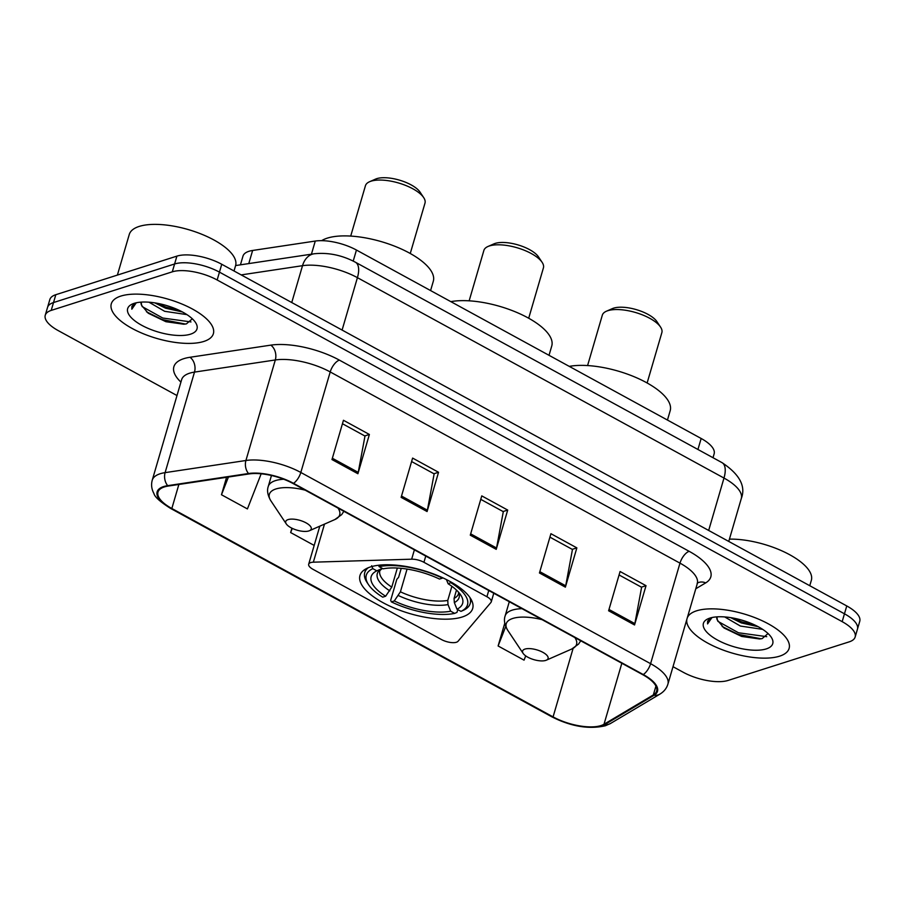 <?xml version="1.0" encoding="UTF-8"?>
<svg xmlns="http://www.w3.org/2000/svg" width="905" height="905" viewBox="0 0 905 905"><rect width="100%" height="100%" fill="white"/><g stroke="black" fill="none" stroke-linecap="round" stroke-linejoin="round"><path stroke-width="1.36" d="M456.392 642.256A11.075 4.253 -163.7 0 0 458.032 641.283L490.895 602.504A11.075 4.253 -163.7 0 0 491.257 601.859A11.075 4.253 -163.7 0 0 486.924 596.734L423.936 562.299A11.075 4.253 -163.7 0 0 411.662 559.188L313.345 562.186A11.075 4.253 -163.7 0 0 308.684 564.211A11.075 4.253 -163.7 0 0 313.006 569.324L441.448 639.541A11.075 4.253 -163.7 0 0 456.392 642.256M462.15 617.018A58.723 22.568 -163.7 0 0 472.693 608.454A58.723 22.568 -163.7 0 0 436.9 575.263A58.723 22.568 -163.7 0 0 370.507 566.926A58.723 22.568 -163.7 0 0 359.975 575.501A58.723 22.568 -163.7 0 0 395.768 608.692A58.723 22.568 -163.7 0 0 462.15 617.018M240.436 264.837L242.97 256.149A33.236 12.772 16.3 0 1 252.619 250.47L315.268 241.058A33.236 12.772 16.3 0 1 356.446 250.04L701.16 438.484A33.236 12.772 16.3 0 1 714.135 453.835L713.004 457.715M673.003 666.68L683.252 672.279A33.236 12.772 -163.7 0 0 728.106 680.436L849.184 641.86A33.236 12.772 -163.7 0 0 855.157 637.007L859.75 621.305A33.236 12.772 -163.7 0 0 846.763 605.943L221.748 264.271A33.236 12.772 -163.7 0 0 176.894 256.126L55.816 294.702A33.236 12.772 -163.7 0 0 49.843 299.544L47.546 307.406A33.236 12.772 -163.7 0 1 53.508 302.553A33.236 12.772 -163.7 0 0 47.546 307.406L45.25 315.257A33.236 12.772 -163.7 0 0 58.237 330.608L176.995 395.542M857.454 629.156A33.236 12.772 -163.7 0 0 844.467 613.805L219.451 272.134A33.236 12.772 -163.7 0 0 174.597 263.977L53.508 302.553L174.597 263.977A33.236 12.772 -163.7 0 1 219.451 272.134L844.467 613.805A33.236 12.772 -163.7 0 1 857.454 629.156M779.567 656.182A53.18 20.442 -163.7 0 0 789.115 648.421A53.18 20.442 -163.7 0 0 756.704 618.364A53.18 20.442 -163.7 0 0 696.579 610.818A53.18 20.442 -163.7 0 0 687.302 617.798A53.18 20.442 -163.7 0 1 696.579 610.818A53.18 20.442 -163.7 0 1 756.704 618.364A53.18 20.442 -163.7 0 1 789.115 648.421A53.18 20.442 -163.7 0 1 779.567 656.182A53.18 20.442 -163.7 0 1 720.403 649.021A53.18 20.442 -163.7 0 1 686.85 619.371A53.18 20.442 -163.7 0 0 720.403 649.021A53.18 20.442 -163.7 0 0 779.567 656.182M203.829 341.445A53.18 20.442 -163.7 0 0 213.376 333.696A53.18 20.442 -163.7 0 0 180.955 303.627A53.18 20.442 -163.7 0 0 120.84 296.082A53.18 20.442 -163.7 0 0 111.292 303.842A53.18 20.442 -163.7 0 0 143.703 333.9A53.18 20.442 -163.7 0 0 203.829 341.445A53.18 20.442 -163.7 0 0 213.376 333.696A53.18 20.442 -163.7 0 0 180.955 303.627A53.18 20.442 -163.7 0 0 120.84 296.082A53.18 20.442 -163.7 0 0 111.292 303.842A53.18 20.442 -163.7 0 0 143.703 333.9A53.18 20.442 -163.7 0 0 203.829 341.445M600.92 725.595A35.453 13.62 16.3 0 1 553.079 716.896L171.837 508.497A35.453 13.62 16.3 0 1 157.99 492.116A35.453 13.62 16.3 0 1 168.285 486.053L249.101 473.926A35.453 13.62 16.3 0 1 293.016 483.508L642.788 674.711A35.453 13.62 16.3 0 1 656.634 691.092A35.453 13.62 16.3 0 1 653.353 694.916L604.008 724.249A35.453 13.62 16.3 0 1 600.92 725.595M601.61 725.968A36.336 13.96 -163.7 0 0 604.766 724.588L654.123 695.255A36.336 13.96 -163.7 0 0 643.297 674.553L293.525 483.338A36.336 13.96 -163.7 0 0 248.502 473.519L167.685 485.657A36.336 13.96 -163.7 0 0 171.339 508.655L552.57 717.065A36.336 13.96 -163.7 0 0 601.61 725.968M855.157 637.007A33.236 12.772 -163.7 0 0 842.17 621.656L217.155 279.984A33.236 12.772 -163.7 0 0 172.301 271.828L51.212 310.404A33.236 12.772 -163.7 0 0 45.25 315.257M331.977 459.559L343.459 420.282L369.387 434.468L357.905 473.734L331.977 459.559M539.448 572.967L550.93 533.701L576.858 547.876L565.376 587.153L539.448 572.967M608.601 610.773L620.083 571.508L646.023 585.682L634.541 624.959L608.601 610.773M401.13 497.365L412.612 458.088L438.552 472.274L427.07 511.54L401.13 497.365M470.283 535.172L481.765 495.895L507.705 510.069L496.223 549.346L470.283 535.172M226.578 477.308L221.476 494.752L247.416 508.927L261.172 473.801M504.775 623.183L498.112 645.978L524.052 660.152L525.715 655.887M291.908 528.203L290.641 532.559L314.171 545.421M507.705 510.069L503.09 511.54M480.759 499.345L503.304 511.664L496.54 548A8.858 4.05 118.7 0 1 496.223 549.346M438.552 472.274L433.936 473.734M411.605 461.539L434.14 473.858L427.386 510.194A8.858 4.05 118.7 0 1 427.07 511.54M646.023 585.682L641.407 587.153M619.077 574.958L641.611 587.266L634.858 623.613A8.858 4.05 118.7 0 1 634.541 624.959M576.858 547.876L572.243 549.346M549.923 537.151L572.458 549.471L565.704 585.807A8.858 4.05 118.7 0 1 565.376 587.153M369.387 434.468L364.772 435.939M342.452 423.732L364.987 436.052L358.233 472.387A8.858 4.05 118.7 0 1 357.905 473.734M498.112 645.978L505.737 626.509M290.641 532.559L292.27 528.384M221.476 494.752L228.422 477.026M762.666 629.36L740.392 626.045L724.724 616.939M758.198 626.713L741.308 622.923L730.64 617.629M716.851 616.871A25.046 9.627 -163.7 0 0 717.371 620.117L716.918 616.859M766.264 648.908A36.121 13.88 -163.7 0 0 771.218 637.177A36.121 13.88 -163.7 0 0 743.514 620.638A36.121 13.88 -163.7 0 0 709.882 618.092A36.121 13.88 -163.7 0 0 708.174 618.737A36.121 13.88 -163.7 0 0 718.785 640.729A36.121 13.88 -163.7 0 0 766.264 648.908M717.371 620.117L723.955 627.946L741.648 636.441L759.544 638.964L762.168 638.602L768.051 633.523M710.267 617.979L707.62 621.26L707.563 623.918L711.997 617.527M809.76 585.716L811.344 580.331A55.397 21.29 -163.7 0 0 786.49 553.046A55.397 21.29 -163.7 0 0 729.43 539.12M707.563 623.918L707.687 621.045M766.727 636.668L738.469 632.765L717.846 621.305M747.903 622.131L741.082 619.925M761.139 638.783L738.016 634.315L722.19 626.52M756.048 625.604L741.659 621.848L732.507 617.945M528.701 318.232L543.419 267.88A31.019 11.923 -163.7 0 0 542.118 262.326L538.464 256.85A25.487 9.797 -163.7 0 0 518.916 245.187A25.487 9.797 -163.7 0 0 495.205 243.4A25.487 9.797 -163.7 0 0 493.983 243.852L487.965 246.488A31.019 11.923 -163.7 0 0 483.87 250.47L469.152 300.822M542.118 262.326A31.019 11.923 -163.7 0 0 518.316 248.128A31.019 11.923 -163.7 0 0 489.447 245.945A31.019 11.923 -163.7 0 0 487.965 246.488M456.493 590.094L454.061 598.409L454.333 602.583L456.98 609.189A47.637 18.304 -163.7 0 0 460.622 594.857A47.637 18.304 -163.7 0 0 448.156 583.793L451.516 582.311M457.783 609.631L456.98 612.368L454.672 613.386A52.739 20.272 -163.7 0 1 391.367 601.882L390.677 600.32L396.82 579.313L398.607 577.322L401.243 568.329M368.278 567.74A54.956 21.12 -163.7 0 0 364.738 572.627A54.956 21.12 -163.7 0 0 367.057 582.458L368.516 584.653A52.739 20.272 -163.7 0 0 382.725 597.164L385.643 596.225L391.775 587.096L397.352 568.046M451.075 582.865A52.739 20.272 -163.7 0 1 460.973 611.373L463.292 610.366A54.956 21.12 -163.7 0 0 470.215 603.477A54.956 21.12 -163.7 0 0 469.865 597.447M371.661 565.738L372.826 568.645A52.739 20.272 -163.7 0 0 368.516 584.653M378.584 565.252L379.138 566.643A52.739 20.272 -163.7 0 1 442.432 578.137L442.703 577.786M372.826 568.645L376.831 570.829A47.637 18.304 -163.7 0 0 385.643 596.225M442.432 578.137L439.513 579.064A47.637 18.304 -163.7 0 0 383.132 568.826L379.138 566.643M460.973 611.373L456.98 609.189M391.775 587.096A40.997 15.758 -163.7 0 1 379.874 570.58L382.272 568.453L376.831 570.829M448.156 583.793L446.391 579.562M549.018 355.314L551.756 345.981A60.94 23.417 -163.7 0 0 518.26 313.073A60.94 23.417 -163.7 0 0 450.814 301.637M391.367 601.882L394.286 600.954A47.637 18.304 -163.7 0 0 450.667 611.203L454.672 613.386M407.069 569.075L400.417 591.813L394.286 600.954M450.667 611.203L448.02 604.585L447.76 600.422L451.889 586.304M647.132 382.973L661.86 332.621A31.019 11.923 -163.7 0 0 660.548 327.067L656.894 321.592A25.487 9.797 -163.7 0 0 637.346 309.94A25.487 9.797 -163.7 0 0 613.635 308.141A25.487 9.797 -163.7 0 0 612.425 308.594L606.395 311.23A31.019 11.923 -163.7 0 0 602.311 315.212L587.583 365.563M660.548 327.067A31.019 11.923 -163.7 0 0 636.747 312.87A31.019 11.923 -163.7 0 0 607.877 310.687A31.019 11.923 -163.7 0 0 606.395 311.23M524.968 649.089A13.292 5.113 -163.7 0 0 523.135 653.399A13.292 5.113 -163.7 0 0 533.339 659.485A13.292 5.113 -163.7 0 0 545.715 660.424A13.292 5.113 -163.7 0 0 546.337 660.186A13.292 5.113 -163.7 0 0 542.434 652.098A13.292 5.113 -163.7 0 0 524.968 649.089M667.449 420.056L670.186 410.723A60.94 23.417 -163.7 0 0 636.69 377.815A60.94 23.417 -163.7 0 0 569.245 366.378M410.259 253.491L424.988 203.139A31.019 11.923 -163.7 0 0 423.676 197.584L420.033 192.109A25.487 9.797 -163.7 0 0 400.485 180.446A25.487 9.797 -163.7 0 0 376.763 178.647A25.487 9.797 -163.7 0 0 375.552 179.111L369.534 181.747A31.019 11.923 -163.7 0 0 365.439 185.717L350.71 236.081M423.676 197.584A31.019 11.923 -163.7 0 0 399.886 183.387A31.019 11.923 -163.7 0 0 371.005 181.192A31.019 11.923 -163.7 0 0 369.534 181.747M288.095 519.594A13.292 5.113 -163.7 0 0 286.274 523.916A13.292 5.113 -163.7 0 0 296.467 530.002A13.292 5.113 -163.7 0 0 308.843 530.941A13.292 5.113 -163.7 0 0 309.476 530.703A13.292 5.113 -163.7 0 0 305.573 522.604A13.292 5.113 -163.7 0 0 288.095 519.594M430.588 290.573L433.314 281.229A60.94 23.417 -163.7 0 0 396.175 246.794A60.94 23.417 -163.7 0 0 327.282 238.139A60.94 23.417 -163.7 0 0 321.637 240.662M234.022 270.98L235.594 265.595A55.397 21.29 -163.7 0 0 201.826 234.282A55.397 21.29 -163.7 0 0 139.2 226.42A55.397 21.29 -163.7 0 0 129.257 234.497L117.39 275.086M186.928 314.623L164.653 311.309L148.986 302.202M182.459 311.976L165.558 308.198L154.902 302.892M141.112 302.134A25.046 9.627 -163.7 0 0 141.633 305.381L141.18 302.123M190.525 334.171A36.121 13.88 -163.7 0 0 195.48 322.44A36.121 13.88 -163.7 0 0 167.764 305.901A36.121 13.88 -163.7 0 0 134.144 303.356A36.121 13.88 -163.7 0 0 132.424 304.001A36.121 13.88 -163.7 0 0 143.047 325.992A36.121 13.88 -163.7 0 0 190.525 334.171M141.633 305.381L148.216 313.209L165.898 321.705L183.805 324.228L186.43 323.877L192.313 318.798M134.528 303.243L131.881 306.524L131.825 309.182L136.259 302.802M131.825 309.182L131.949 306.309M190.989 321.931L162.73 318.028L142.108 306.569M172.165 307.395L165.344 305.189M185.401 324.047L162.267 319.589L146.452 311.784M180.31 310.868L165.92 307.112L156.769 303.209M697.936 449.48L701.16 438.484M353.21 261.081L356.446 250.04M311.433 254.181L315.268 241.058M248.785 263.581L252.619 250.47M486.924 596.734L488.745 590.501M423.936 562.299L425.757 556.066M411.662 559.188L414.388 549.855M313.345 562.186L324.488 524.108M846.763 605.943L842.17 621.656M55.816 294.702L51.212 310.404M176.894 256.126L172.301 271.828M221.748 264.271L217.155 279.984M722.009 462.636A22.161 10.136 118.7 0 1 723.989 478.055L357.418 277.665A44.311 17.025 -163.7 0 0 302.519 265.685A22.161 15.736 -98.5 0 1 314.069 253.785C328.187 252.303 341.977 255.12 355.439 262.246L722.009 462.636C739.611 474.322 746.037 486.29 741.297 498.531A44.311 17.025 -163.7 0 0 723.989 478.055L708.672 530.454M241.183 274.905L302.519 265.685L291.749 302.542M355.439 262.246A22.161 10.136 118.7 0 1 357.418 277.665L342.101 330.065M553.079 716.896L573.114 648.376M180.921 382.114A55.397 21.29 16.3 0 1 183.817 358.663A55.397 21.29 16.3 0 1 189.948 357.283L270.765 345.144A55.397 21.29 16.3 0 1 339.386 360.122L689.169 551.326A55.397 21.29 16.3 0 1 705.674 582.899L695.787 588.77M167.685 485.657A11.075 7.874 -98.5 0 1 165.106 472.636L194.496 372.102A44.311 17.025 -163.7 0 0 189.597 373.211A44.311 17.025 -163.7 0 0 181.634 379.67L181.848 379.059M171.339 508.655A11.075 5.068 118.7 0 1 170.547 508.395L551.779 716.794C571.021 726.523 588.861 729.509 605.309 725.776L610.502 723.491A11.075 9.627 -120.7 0 1 604.766 724.588M293.525 483.338A11.075 5.068 -61.3 0 0 300.822 472.467L650.593 663.682A11.075 5.068 118.7 0 1 643.297 674.553M248.502 473.519A11.075 7.874 -98.5 0 1 245.922 460.498A44.311 17.025 16.3 0 1 300.822 472.467L330.212 371.944A44.311 17.025 -163.7 0 0 275.312 359.964L194.496 372.102A11.075 7.874 81.5 0 0 189.948 357.283M610.502 723.491L659.847 694.158A11.075 9.627 -120.7 0 1 654.123 695.255M689.169 551.326A11.075 5.068 118.7 0 0 679.983 563.148L650.593 663.682A44.311 17.025 16.3 0 1 667.901 684.157L697.291 583.623A44.311 17.025 -163.7 0 0 679.983 563.148L330.212 371.944A11.075 5.068 118.7 0 1 339.386 360.122M170.547 508.395C160.253 501.868 154.721 496.924 153.941 493.564C151.565 489.13 150.999 484.673 152.244 480.204A44.311 17.025 16.3 0 1 165.106 472.636L245.922 460.498L275.312 359.964A11.075 7.874 81.5 0 0 270.765 345.144M551.779 716.794A11.075 5.068 -61.3 0 0 552.57 717.065M705.674 582.899A11.075 9.627 59.3 0 0 697.608 582.933M171.837 508.497L178.862 484.469M604.008 724.249L621.837 663.252M653.353 694.916L655.933 686.103M470.668 533.86L496.54 548M539.832 571.666L565.704 585.807M608.986 609.472L634.858 623.613M401.515 496.053L427.386 510.194M332.35 458.247L358.233 472.387M454.061 598.409A40.997 15.758 -163.7 0 0 458.564 593.59L458.416 592.051M382.08 568.544A42.614 16.381 -163.7 0 0 389.829 590.863M454.333 602.583A42.614 16.381 -163.7 0 0 458.609 592.266M398.472 595.581A42.614 16.381 -163.7 0 0 448.02 604.585M400.417 591.813A40.997 15.758 -163.7 0 0 447.76 600.422M542.106 619.676A36.641 14.084 -163.7 0 0 512.796 618.443A36.641 14.084 -163.7 0 0 507.762 630.344L523.135 653.399M521.97 608.669A39.888 15.328 -163.7 0 0 512.298 610.117A39.888 15.328 -163.7 0 0 505.137 615.932C503.678 620.095 504.549 624.903 507.762 630.344M580.739 640.785L578.544 644.111L571.711 649.043A36.641 14.084 -163.7 0 0 574.856 637.573M305.245 490.182A36.641 14.084 -163.7 0 0 275.935 488.96A36.641 14.084 -163.7 0 0 270.9 500.861L286.274 523.916M283.729 479.243A39.888 15.328 -163.7 0 0 275.425 480.634A39.888 15.328 -163.7 0 0 268.265 486.449C266.805 490.612 267.688 495.42 270.9 500.861M343.866 511.302L341.683 514.617L334.85 519.561A36.641 14.084 -163.7 0 0 337.995 508.09M491.257 601.859L493.768 593.25M308.684 564.211L319.804 526.167M741.297 498.531L728.751 541.439M235.605 265.561L314.069 253.785M659.847 694.158C663.931 691.703 666.612 688.377 667.901 684.157M152.244 480.204L181.634 379.67M697.291 583.623L697.732 582.775L697.144 583.193M365.812 568.917L364.738 572.627M471.301 599.766L470.215 603.477M509.289 601.735L505.137 615.932M546.337 660.186L571.711 649.043M271.466 475.498L268.265 486.449M309.476 530.703L334.85 519.561"/></g></svg>

